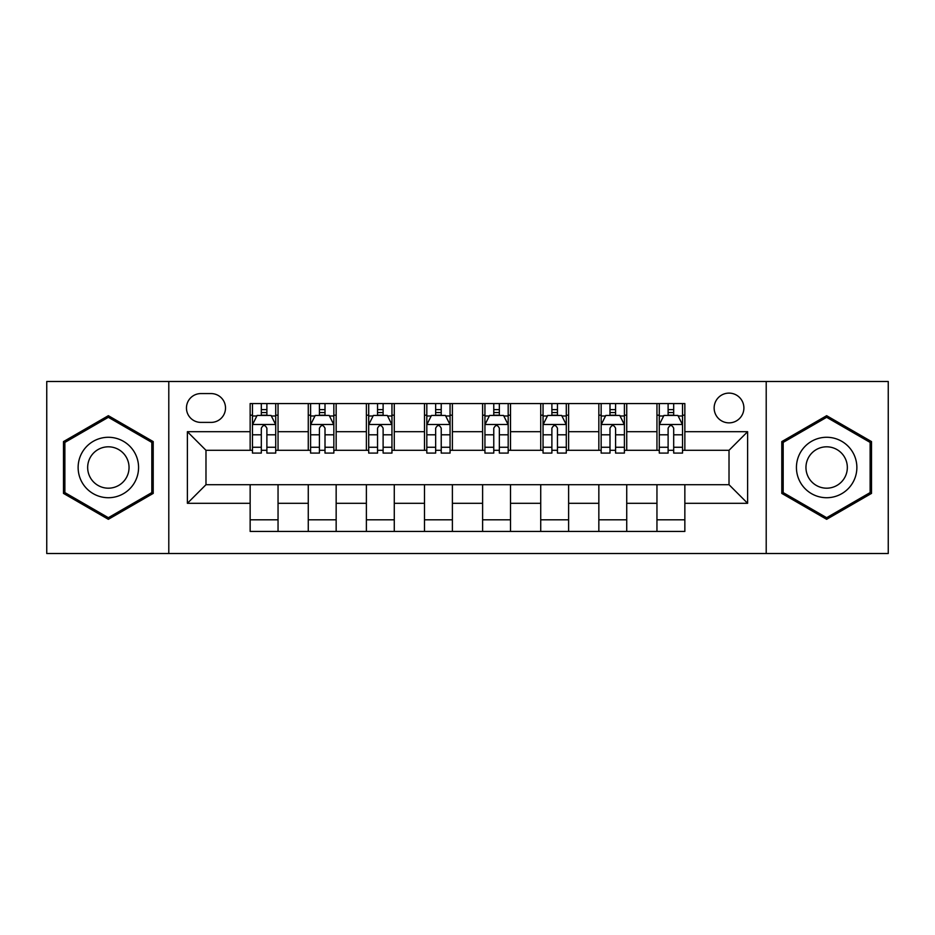 <?xml version="1.0" encoding="UTF-8"?>
<svg xmlns="http://www.w3.org/2000/svg" width="935" height="935" viewBox="0 0 935 935"><rect width="100%" height="100%" fill="white"/><g stroke="black" fill="none" stroke-linecap="round" stroke-linejoin="round"><path stroke-width="1.4" d="M729.019 393.109A14.878 14.878 0 0 0 714.141 407.987A14.878 14.878 0 0 0 729.019 422.865A14.878 14.878 0 0 0 743.898 407.987A14.878 14.878 0 0 0 729.019 393.109M766.209 553.508L888.25 553.508L888.25 381.492L766.209 381.492L766.209 553.508L168.791 553.508L168.791 381.492L46.75 381.492L46.75 553.508L168.791 553.508M200.873 422.398L211.1 422.398A14.411 14.411 0 0 0 225.51 407.987A14.411 14.411 0 0 0 211.1 393.577L200.873 393.577A14.411 14.411 0 0 0 186.462 407.987A14.411 14.411 0 0 0 200.873 422.398M766.209 381.492L168.791 381.492M250.148 503.299L187.386 503.299L187.386 431.701L250.148 431.701L250.148 450.296L205.981 450.296L205.981 484.704L250.148 484.704L250.148 531.431L684.852 531.431L684.852 484.704L729.019 484.704L729.019 450.296L684.852 450.296L684.852 431.701L747.614 431.701L747.614 503.299L684.852 503.299M684.852 431.701L684.852 403.569L250.148 403.569L250.148 431.701M656.954 403.569L656.954 450.296L659.28 450.296M668.116 450.296L673.691 450.296M682.527 450.296L684.852 450.296M656.954 450.296L624.405 450.296M598.844 403.569L598.844 450.296L601.158 450.296M609.994 450.296L615.581 450.296M598.844 450.296L566.294 450.296M540.722 403.569L540.722 450.296L543.048 450.296M551.884 450.296L557.459 450.296M540.722 450.296L508.184 450.296M482.612 403.569L482.612 450.296L484.938 450.296M493.774 450.296L499.348 450.296M482.612 450.296L450.062 450.296M424.49 403.569L424.49 450.296L426.816 450.296M435.652 450.296L441.226 450.296M424.49 450.296L391.952 450.296M366.38 403.569L366.38 450.296L368.706 450.296M377.541 450.296L383.116 450.296M366.38 450.296L333.842 450.296M308.269 403.569L308.269 450.296L310.595 450.296M319.419 450.296L325.006 450.296M308.269 450.296L275.72 450.296M250.148 450.296L252.473 450.296M261.309 450.296L266.884 450.296M250.148 484.704L278.046 484.704L278.046 531.431M684.852 484.704L278.046 484.704M278.046 403.569L278.046 450.296M250.148 415.198L252.473 415.198M261.309 415.198L266.884 415.198M275.72 415.198L278.046 415.198M250.148 519.802L278.046 519.802M308.269 484.704L308.269 531.431M336.156 403.569L336.156 450.296M308.269 415.198L310.595 415.198M319.419 415.198L325.006 415.198M333.842 415.198L336.156 415.198M336.156 484.704L336.156 531.431M308.269 519.802L336.156 519.802M366.38 484.704L366.38 531.431M394.278 484.704L394.278 531.431M366.38 519.802L394.278 519.802M394.278 403.569L394.278 450.296M366.38 415.198L368.706 415.198M377.541 415.198L383.116 415.198M391.952 415.198L394.278 415.198M424.49 484.704L424.49 531.431M452.388 484.704L452.388 531.431M424.49 519.802L452.388 519.802M452.388 403.569L452.388 450.296M424.49 415.198L426.816 415.198M435.652 415.198L441.226 415.198M450.062 415.198L452.388 415.198M482.612 484.704L482.612 531.431M510.51 484.704L510.51 531.431M482.612 519.802L510.51 519.802M510.51 403.569L510.51 450.296M482.612 415.198L484.938 415.198M493.774 415.198L499.348 415.198M508.184 415.198L510.51 415.198M540.722 484.704L540.722 531.431M568.62 484.704L568.62 531.431M540.722 519.802L568.62 519.802M568.62 403.569L568.62 450.296M540.722 415.198L543.048 415.198M551.884 415.198L557.459 415.198M566.294 415.198L568.62 415.198M598.844 484.704L598.844 531.431M626.731 484.704L626.731 531.431M598.844 519.802L626.731 519.802M626.731 403.569L626.731 450.296M598.844 415.198L601.158 415.198M609.994 415.198L615.581 415.198M624.405 415.198L626.731 415.198M656.954 484.704L656.954 531.431M656.954 519.802L684.852 519.802M656.954 415.198L659.28 415.198M668.116 415.198L673.691 415.198M682.527 415.198L684.852 415.198M205.981 450.296L187.386 431.701M205.981 484.704L187.386 503.299M747.614 431.701L729.019 450.296M747.614 503.299L729.019 484.704M108.355 519.311L153.211 493.399L153.211 441.6L108.355 415.689L63.486 441.6L63.486 493.399L108.355 519.311M871.513 441.6L826.645 415.689L781.789 441.6L781.789 493.399L826.645 519.311L871.513 493.399L871.513 441.6M266.884 409.623L261.309 409.623M275.72 447.257L266.884 447.257L266.884 453.089L275.72 453.089L275.72 424.724L271.068 415.432L257.125 415.432L252.473 424.724L252.473 453.089L261.309 453.089L261.309 447.257L252.473 447.257M252.473 424.724L252.473 403.569M275.72 424.724L275.72 403.569M261.309 415.432L261.309 403.569M266.884 403.569L266.884 415.432M266.884 447.257L266.884 428.218C265.026 424.63 263.167 424.63 261.309 428.218L261.309 447.257M325.006 409.623L319.419 409.623M333.842 447.257L325.006 447.257L325.006 453.089L333.842 453.089L333.842 424.724L329.19 415.432L315.235 415.432L310.595 424.724L310.595 453.089L319.419 453.089L319.419 447.257L310.595 447.257M310.595 424.724L310.595 403.569M333.842 424.724L333.842 403.569M319.419 415.432L319.419 403.569M325.006 403.569L325.006 415.432M325.006 447.257L325.006 428.218C323.148 424.63 321.289 424.63 319.419 428.218L319.419 447.257M383.116 409.623L377.541 409.623M391.952 447.257L383.116 447.257L383.116 453.089L391.952 453.089L391.952 424.724L387.3 415.432L373.357 415.432L368.706 424.724L368.706 453.089L377.541 453.089L377.541 447.257L368.706 447.257M368.706 424.724L368.706 403.569M391.952 424.724L391.952 403.569M377.541 415.432L377.541 403.569M383.116 403.569L383.116 415.432M383.116 447.257L383.116 428.218C381.258 424.63 379.4 424.63 377.541 428.218L377.541 447.257M441.226 409.623L435.652 409.623M450.062 447.257L441.226 447.257L441.226 453.089L450.062 453.089L450.062 424.724L445.411 415.432L431.467 415.432L426.816 424.724L426.816 453.089L435.652 453.089L435.652 447.257L426.816 447.257M426.816 424.724L426.816 403.569M450.062 424.724L450.062 403.569M435.652 415.432L435.652 403.569M441.226 403.569L441.226 415.432M441.226 447.257L441.226 428.218C439.38 424.63 437.51 424.63 435.652 428.218L435.652 447.257M499.348 409.623L493.774 409.623M508.184 447.257L499.348 447.257L499.348 453.089L508.184 453.089L508.184 424.724L503.533 415.432L489.589 415.432L484.938 424.724L484.938 453.089L493.774 453.089L493.774 447.257L484.938 447.257M484.938 424.724L484.938 403.569M508.184 424.724L508.184 403.569M493.774 415.432L493.774 403.569M499.348 403.569L499.348 415.432M499.348 447.257L499.348 428.218C497.49 424.63 495.632 424.63 493.774 428.218L493.774 447.257M134.523 452.388A30.224 30.224 0 0 0 93.243 441.332A30.224 30.224 0 0 0 82.175 482.612A30.224 30.224 0 0 0 123.467 493.668A30.224 30.224 0 0 0 134.523 452.388M126.272 457.157A20.687 20.687 0 0 0 98.011 449.583A20.687 20.687 0 0 0 90.438 477.843A20.687 20.687 0 0 0 118.698 485.417A20.687 20.687 0 0 0 126.272 457.157M108.355 517.698L64.877 492.593L64.877 442.407L108.355 417.302L151.821 442.407L151.821 492.593L108.355 517.698M826.645 497.724A30.224 30.224 0 0 0 856.869 467.5A30.224 30.224 0 0 0 826.645 437.276A30.224 30.224 0 0 0 796.433 467.5A30.224 30.224 0 0 0 826.645 497.724M826.645 488.187A20.687 20.687 0 0 0 847.332 467.5A20.687 20.687 0 0 0 826.645 446.813A20.687 20.687 0 0 0 805.958 467.5A20.687 20.687 0 0 0 826.645 488.187M783.179 442.407L826.645 417.302L870.123 442.407L870.123 492.593L826.645 517.698L783.179 492.593L783.179 442.407M557.459 409.623L551.884 409.623M566.294 447.257L557.459 447.257L557.459 453.089L566.294 453.089L566.294 424.724L561.643 415.432L547.7 415.432L543.048 424.724L543.048 453.089L551.884 453.089L551.884 447.257L543.048 447.257M543.048 424.724L543.048 403.569M566.294 424.724L566.294 403.569M551.884 415.432L551.884 403.569M557.459 403.569L557.459 415.432M557.459 447.257L557.459 428.218C555.6 424.63 553.742 424.63 551.884 428.218L551.884 447.257M615.581 409.623L609.994 409.623M624.405 447.257L615.581 447.257L615.581 453.089L624.405 453.089L624.405 424.724L619.765 415.432L605.81 415.432L601.158 424.724L601.158 453.089L609.994 453.089L609.994 447.257L601.158 447.257M601.158 424.724L601.158 403.569M624.405 424.724L624.405 403.569M609.994 415.432L609.994 403.569M615.581 403.569L615.581 415.432M615.581 447.257L615.581 428.218C613.722 424.63 611.864 424.63 609.994 428.218L609.994 447.257M673.691 409.623L668.116 409.623M682.527 447.257L673.691 447.257L673.691 453.089L682.527 453.089L682.527 424.724L677.875 415.432L663.932 415.432L659.28 424.724L659.28 453.089L668.116 453.089L668.116 447.257L659.28 447.257M659.28 424.724L659.28 403.569M682.527 424.724L682.527 403.569M668.116 415.432L668.116 403.569M673.691 403.569L673.691 415.432M673.691 447.257L673.691 428.218C671.833 424.63 669.974 424.63 668.116 428.218L668.116 447.257M308.269 503.299L278.046 503.299M308.269 431.701L278.046 431.701M366.38 431.701L336.156 431.701M366.38 503.299L336.156 503.299M424.49 431.701L394.278 431.701M424.49 503.299L394.278 503.299M482.612 431.701L452.388 431.701M482.612 503.299L452.388 503.299M540.722 431.701L510.51 431.701M540.722 503.299L510.51 503.299M598.844 431.701L568.62 431.701M598.844 503.299L568.62 503.299M656.954 431.701L626.731 431.701M656.954 503.299L626.731 503.299M275.603 424.49L252.59 424.49M252.473 415.981L256.844 415.981M271.349 415.981L275.72 415.981M261.309 434.798L252.473 434.798M275.72 434.798L266.884 434.798M266.884 412.58L261.309 412.58M333.725 424.49L310.712 424.49M310.595 415.981L314.966 415.981M329.471 415.981L333.842 415.981M319.419 434.798L310.595 434.798M333.842 434.798L325.006 434.798M325.006 412.58L319.419 412.58M391.835 424.49L368.822 424.49M368.706 415.981L373.077 415.981M387.581 415.981L391.952 415.981M377.541 434.798L368.706 434.798M391.952 434.798L383.116 434.798M383.116 412.58L377.541 412.58M449.945 424.49L426.933 424.49M426.816 415.981L431.187 415.981M445.691 415.981L450.062 415.981M435.652 434.798L426.816 434.798M450.062 434.798L441.226 434.798M441.226 412.58L435.652 412.58M508.067 424.49L485.055 424.49M484.938 415.981L489.309 415.981M503.813 415.981L508.184 415.981M493.774 434.798L484.938 434.798M508.184 434.798L499.348 434.798M499.348 412.58L493.774 412.58M566.178 424.49L543.165 424.49M543.048 415.981L547.419 415.981M561.923 415.981L566.294 415.981M551.884 434.798L543.048 434.798M566.294 434.798L557.459 434.798M557.459 412.58L551.884 412.58M624.288 424.49L601.275 424.49M601.158 415.981L605.529 415.981M620.034 415.981L624.405 415.981M609.994 434.798L601.158 434.798M624.405 434.798L615.581 434.798M615.581 412.58L609.994 412.58M682.41 424.49L659.397 424.49M659.28 415.981L663.651 415.981M678.155 415.981L682.527 415.981M668.116 434.798L659.28 434.798M682.527 434.798L673.691 434.798M673.691 412.58L668.116 412.58"/></g></svg>
